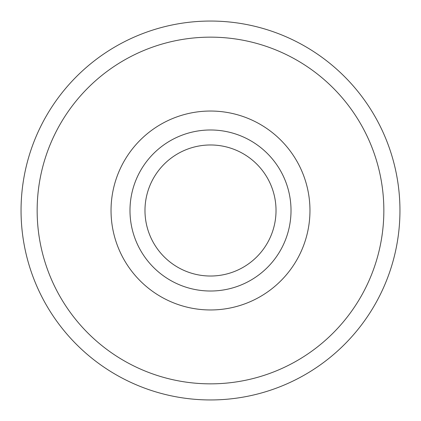 <?xml version="1.0" encoding="UTF-8"?>
<svg xmlns="http://www.w3.org/2000/svg" width="421" height="421" viewBox="0 0 421 421"><rect width="100%" height="100%" fill="white"/><g stroke="black" fill="none" stroke-linecap="round" stroke-linejoin="round"><path stroke-width="0.63" d="M399.95 210.5A189.45 189.45 0 0 0 115.775 46.431A189.45 189.45 0 0 0 115.775 374.569A189.45 189.45 0 0 0 399.95 210.5M383.847 210.5A173.347 173.347 0 0 0 123.827 60.377A173.347 173.347 0 0 0 123.827 360.623A173.347 173.347 0 0 0 383.847 210.5M291.016 210.5A80.516 80.516 0 0 0 170.242 140.772A80.516 80.516 0 0 0 170.242 280.228A80.516 80.516 0 0 0 291.016 210.5M276.023 210.5A65.523 65.523 0 0 0 177.741 153.754A65.523 65.523 0 0 0 177.741 267.246A65.523 65.523 0 0 0 276.023 210.5M309.961 210.5A99.461 99.461 0 0 0 160.769 124.363A99.461 99.461 0 0 0 160.769 296.637A99.461 99.461 0 0 0 309.961 210.5"/></g></svg>
